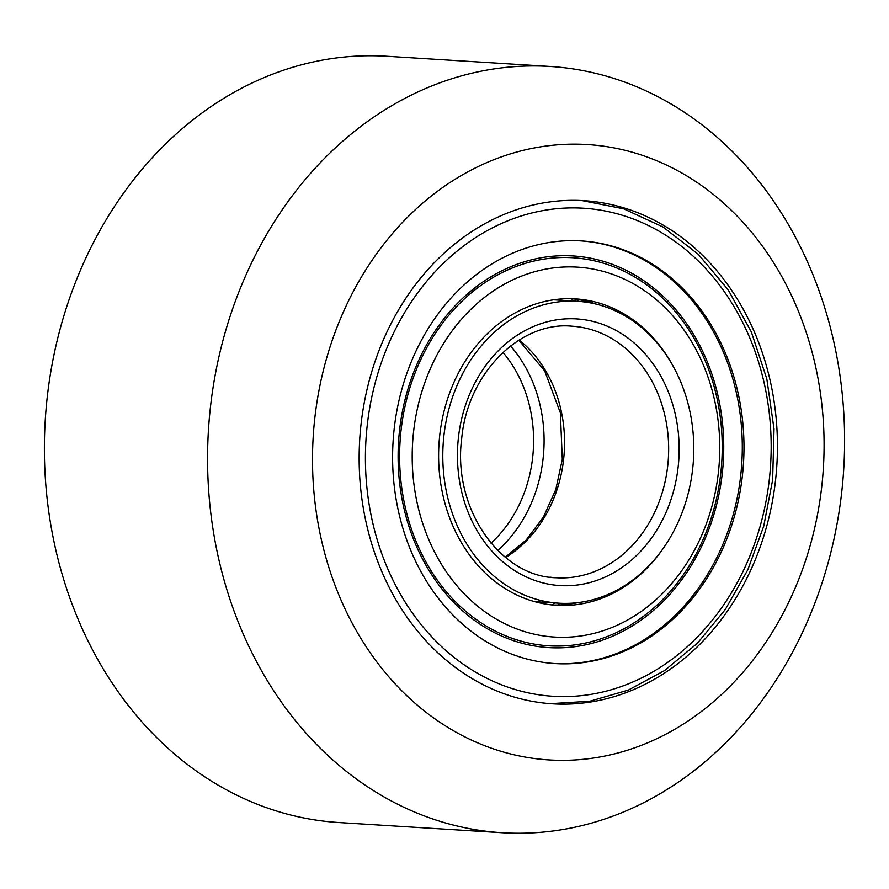 <?xml version="1.0" encoding="UTF-8"?>
<svg xmlns="http://www.w3.org/2000/svg" width="889" height="889" viewBox="0 0 889 889"><rect width="100%" height="100%" fill="white"/><g stroke="black" fill="none" stroke-linecap="round" stroke-linejoin="round"><path stroke-width="1.33" d="M815.435 365.812A308.272 255.565 93.6 0 0 502.318 156.542A308.272 255.565 93.6 0 0 321.151 538.678A308.272 255.565 93.6 0 0 634.268 747.96A308.272 255.565 93.6 0 0 815.435 365.812M218.327 557.236A383.892 318.262 -86.4 0 1 550.069 66.464A383.892 318.262 -86.4 0 1 833.849 341.976A383.892 318.262 -86.4 0 1 502.118 832.737A383.892 318.262 -86.4 0 1 218.327 557.236M550.069 66.464L386.882 56.263A383.892 318.262 93.6 0 0 55.151 547.024A383.892 318.262 93.6 0 0 338.931 822.536L502.118 832.737M366.212 522.921A252.065 208.971 93.6 0 0 552.558 703.81A252.065 208.971 93.6 0 0 770.374 381.57A252.065 208.971 93.6 0 0 584.04 200.681A252.065 208.971 93.6 0 0 366.212 522.921M554.225 663.505A211.726 175.533 93.6 0 0 740.704 475.615A211.726 175.533 93.6 0 0 590.196 241.841A211.726 175.533 93.6 0 0 580.673 240.875M544.701 662.538A211.726 175.533 93.6 0 0 555.069 663.561A211.726 175.533 93.6 0 0 743.015 469.47A211.726 175.533 93.6 0 0 591.885 241.952A211.726 175.533 93.6 0 0 581.517 240.93A211.726 175.533 93.6 0 0 393.571 435.021A211.726 175.533 93.6 0 0 544.701 662.538M558.259 604.998A196.602 162.998 93.6 0 0 560.248 603.264M579.128 301.404A196.602 162.998 93.6 0 0 577.372 299.437M585.14 302.038A151.241 125.382 93.6 0 0 577.739 301.304A151.241 125.382 93.6 0 0 443.489 439.944A151.241 125.382 93.6 0 0 551.447 602.453A151.241 125.382 93.6 0 0 558.848 603.187A151.241 125.382 93.6 0 0 693.098 464.547A151.241 125.382 93.6 0 0 585.14 302.038M675.14 369.968A153.508 127.26 93.6 0 0 583.084 299.637A153.508 127.26 93.6 0 0 575.572 298.893A153.508 127.26 93.6 0 0 439.31 439.611A153.508 127.26 93.6 0 0 548.88 604.564A153.508 127.26 93.6 0 0 556.403 605.309A153.508 127.26 93.6 0 0 664.05 547.202M552.602 604.998A153.508 127.26 93.6 0 0 577.894 602.631M596.563 304.227A153.508 127.26 93.6 0 0 575.494 299.16A153.508 127.26 93.6 0 0 571.771 298.726M545.335 636.168A185.323 153.641 93.6 0 0 718.368 472.648A185.323 153.641 93.6 0 0 586.629 268.034A185.323 153.641 93.6 0 0 413.596 431.554A185.323 153.641 93.6 0 0 545.335 636.168M539.267 644.869A194.402 161.165 93.6 0 0 720.768 473.337A194.402 161.165 93.6 0 0 582.573 258.699A194.402 161.165 93.6 0 0 401.072 430.232A194.402 161.165 93.6 0 0 539.267 644.869M539.056 646.659A196.213 162.665 93.6 0 0 722.257 473.537A196.213 162.665 93.6 0 0 582.784 256.91A196.213 162.665 93.6 0 0 399.583 430.032A196.213 162.665 93.6 0 0 539.056 646.659M571.471 298.715A192.524 159.609 -86.4 0 1 573.683 301.049M554.792 602.931A192.524 159.609 -86.4 0 1 552.313 604.976M577.294 299.426A196.602 162.998 -86.4 0 1 579.061 301.393M560.17 603.264A196.602 162.998 -86.4 0 1 558.17 604.998M491.028 543.179A126.027 104.48 93.6 0 0 532.655 457.502A126.027 104.48 93.6 0 0 502.963 352.388M497.762 550.502A133.594 110.747 93.6 0 0 543.09 458.602A133.594 110.747 93.6 0 0 510.564 345.965M592.152 201.625A252.065 208.971 93.6 0 0 581.928 200.558L623.711 208.837L663.061 227.028L698.376 254.398L728.213 289.858L751.338 331.953L766.829 378.958L774.019 428.976L772.63 479.927L763.718 526.199L747.793 569.849L725.402 609.343L697.354 643.292L664.628 670.517L628.379 690.053L589.863 701.232L550.447 703.666M769.329 479.349A244.497 202.703 93.6 0 0 595.53 209.404A244.497 202.703 93.6 0 0 367.257 425.142A244.497 202.703 93.6 0 0 541.057 695.087A244.497 202.703 93.6 0 0 769.329 479.349M505.574 557.503A126.027 104.48 93.6 0 0 563.604 459.446A126.027 104.48 93.6 0 0 519.176 339.998M667.706 465.958A126.027 104.48 93.6 0 0 578.117 326.808A126.027 104.48 93.6 0 0 571.949 326.196C521.287 321.073 467.992 371.858 461.747 438.01C452.168 509.419 501.018 576.894 556.203 577.761A126.027 104.48 93.6 0 0 667.706 465.958M550.035 577.161A126.027 104.48 93.6 0 0 556.203 577.761M678.14 467.058A133.594 110.747 93.6 0 0 583.173 319.562A133.594 110.747 93.6 0 0 458.446 437.432A133.594 110.747 93.6 0 0 553.414 584.929A133.594 110.747 93.6 0 0 678.14 467.058M553.669 299.804L577.739 301.304M518.809 340.22L544.679 370.891L560.359 412.818L562.304 459.435L555.758 489.639L543.423 517.065L526.177 540.034L505.23 557.225M534.789 601.675L558.848 603.187M593.274 303.46L592.596 302.927M573.794 603.431L574.538 602.986"/></g></svg>
